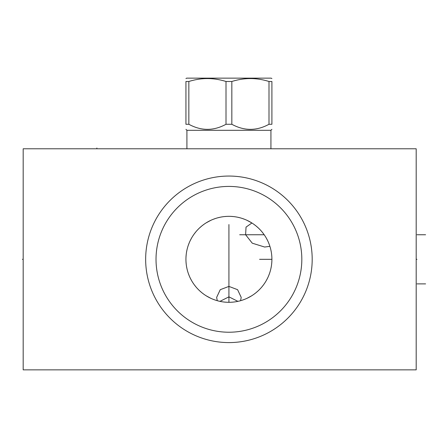 <?xml version="1.0" encoding="UTF-8"?>
<svg xmlns="http://www.w3.org/2000/svg" width="448" height="448" viewBox="0 0 448 448"><rect width="100%" height="100%" fill="white"/><g stroke="black" fill="none" stroke-linecap="round" stroke-linejoin="round"><path stroke-width="0.67" d="M23.184 148.786L23.184 369.858L416.192 369.858L416.192 148.786L23.184 148.786M145.656 259.319A83.266 83.266 0 0 1 228.922 176.053A83.266 83.266 0 0 1 312.189 259.319A83.266 83.266 0 0 1 228.922 342.591A83.266 83.266 0 0 1 145.656 259.319M156.022 259.319A72.901 72.901 0 0 1 228.922 186.418A72.901 72.901 0 0 1 301.823 259.319A72.901 72.901 0 0 1 228.922 332.226A72.901 72.901 0 0 1 156.022 259.319M185.937 259.319A42.986 42.986 0 0 1 228.922 216.334A42.986 42.986 0 0 1 271.908 259.319A42.986 42.986 0 0 1 228.922 302.305A42.986 42.986 0 0 1 185.937 259.319M186.004 256.967L186.194 254.61M186.519 252.258L186.978 249.906M188.311 245.23L189.196 242.906M190.226 240.604L191.414 238.33M192.752 236.09L193.967 234.304M194.258 233.906L195.916 231.784M197.73 229.746L198.99 228.469M199.685 227.814L201.768 225.999M202.014 225.798L203.952 224.33M206.214 222.824L210.851 220.321M213.181 219.324L215.494 218.49M217.784 217.806L220.052 217.263M221.536 216.978L222.298 216.849M224.515 216.563L226.727 216.395M231.123 216.395L233.33 216.563M235.547 216.849L236.314 216.978M237.793 217.263L240.061 217.806M242.351 218.49L244.664 219.324M246.994 220.321L251.63 222.824M253.893 224.33L255.83 225.798M256.077 225.999L258.16 227.814M258.866 228.48L260.114 229.746M261.929 231.784L263.586 233.906M263.878 234.304L265.093 236.09M266.431 238.33L267.618 240.604M268.649 242.906L269.534 245.23M270.866 249.906L271.326 252.258M271.65 254.61L271.841 256.967M271.841 261.677L271.65 264.034M271.326 266.386L270.866 268.738M269.534 273.414L268.649 275.738M267.618 278.04L266.431 280.314M265.093 282.554L263.878 284.34M263.586 284.738L261.929 286.86M260.114 288.898L258.877 290.153M258.16 290.83L256.077 292.645M255.814 292.858L253.893 294.314M251.63 295.82L246.994 298.323M244.664 299.32L242.351 300.154M240.061 300.838L237.793 301.381M236.309 301.666L235.547 301.795M233.33 302.081L231.123 302.249M228.922 302.305L228.922 224.554M226.722 302.249L224.515 302.081M222.298 301.795L221.53 301.666M220.052 301.381L217.784 300.838M215.494 300.154L213.181 299.32M210.851 298.323L206.214 295.82M203.952 294.314L202.031 292.858M201.768 292.645L199.685 290.83M198.957 290.142L197.73 288.898M195.916 286.86L194.258 284.738M193.967 284.34L192.752 282.554M191.414 280.314L190.226 278.04M189.196 275.738L188.311 273.414M186.978 268.738L186.519 266.386M186.194 264.034L186.004 261.677M240.582 300.698L241.203 297.388L237.591 289.682L228.922 286.406L220.254 289.682L216.642 297.388L217.263 300.698M269.898 246.333L264.645 247.038L252.274 243.191L245.61 234.758L246.036 227.119L251.899 222.992M219.946 301.358L228.922 296.845L237.899 301.358M270.928 148.786L270.928 130.318L186.917 130.318L185.937 129.332M188.843 124.275L188.843 81.491L185.937 81.491C185.937 77.61 185.937 77.61 185.937 81.491C185.937 77.61 185.937 77.61 185.937 81.491L185.937 124.275C185.937 131.046 185.937 131.046 185.937 124.275C185.937 131.046 185.937 131.046 185.937 124.275L188.843 124.275C201.236 131.046 213.623 131.046 226.01 124.275L231.834 124.275C244.222 131.046 256.609 131.046 269.002 124.275L269.002 81.491L271.908 81.491C271.908 77.61 271.908 77.61 271.908 81.491C271.908 77.61 271.908 77.61 271.908 81.491L271.908 124.275L269.002 124.275M271.908 124.275C271.908 131.046 271.908 131.046 271.908 124.275C271.908 131.046 271.908 131.046 271.908 124.275M231.834 124.275L231.834 81.491C244.222 77.61 256.609 77.61 269.002 81.491M226.01 124.275L226.01 81.491L231.834 81.491M188.843 81.491C201.236 77.61 213.623 77.61 226.01 81.491M185.937 78.568L186.676 78.142L271.169 78.142L271.908 78.568M416.192 259.319L416.976 259.319L416.192 259.319M271.908 259.319L259.577 259.319M425.6 283.886L416.976 283.886M425.6 234.758L416.976 234.758M264.197 234.758L239.691 234.758M96.869 148.786L96.869 148.008L96.869 148.786M23.184 259.319L22.4 259.319L23.184 259.319M186.917 148.786L186.917 130.318M270.928 130.318L271.908 129.332"/></g></svg>
